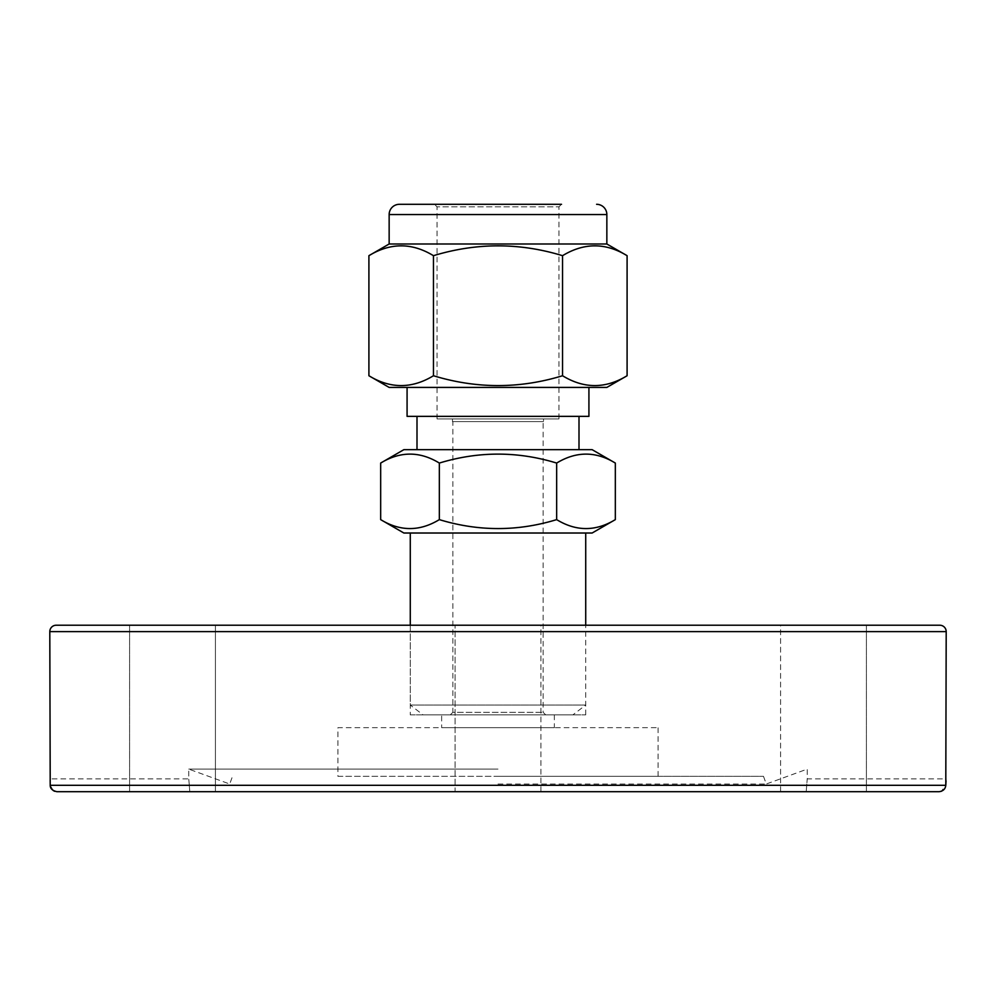<?xml version="1.0" encoding="UTF-8"?>
<svg xmlns="http://www.w3.org/2000/svg" width="996" height="996" viewBox="0 0 996 996"><rect width="100%" height="100%" fill="white"/><g stroke="black" fill="none" stroke-linecap="round" stroke-linejoin="round"><path stroke-width="0.75" stroke-dasharray="4.98 3.74" d="M56.199 625.227L939.801 625.227M498 784.014L766.285 784.014L498 784.014M498 776.332L763.484 776.332L498 776.332M498 769.099L188.742 769.099L498 769.099M540.903 791.696L540.903 625.227L455.097 625.227L540.903 625.227L455.097 625.227L540.903 625.227L540.903 791.696L455.097 791.696L540.903 791.696L455.097 791.696L455.097 625.227L455.097 791.696L540.903 791.696M802.041 791.696L866.396 791.696L780.59 791.696L844.944 791.696L780.59 791.696L780.59 625.227L866.396 625.227L780.59 625.227L866.396 625.227L780.59 625.227L780.59 791.696M151.056 791.696L215.41 791.696L151.056 791.696M56.946 791.696L806.2 791.696C807.544 774.851 807.544 774.851 806.2 791.696C807.544 774.851 807.544 774.851 806.2 791.696L189.8 791.696C188.456 774.851 188.456 774.851 189.8 791.696C188.456 774.851 188.456 774.851 189.8 791.696L129.605 791.696L129.605 625.227L215.41 625.227L151.056 625.227L215.41 625.227L215.41 791.696L193.959 791.696L215.41 791.696L215.41 625.227M337.93 776.332L658.07 776.332L337.93 776.332L337.93 727.665L658.07 727.665L337.93 727.665M658.07 776.332L658.07 727.665M441.651 714.867L554.349 714.867L441.651 714.867L441.651 727.665L554.349 727.665L441.651 727.665M554.349 714.867L554.349 727.665M585.723 714.867L585.723 625.227L585.723 705.043L572.912 714.867L423.088 714.867L410.277 705.043L585.723 705.043L410.277 705.043L410.277 625.227L585.723 625.227L410.277 625.227L410.277 714.867L585.723 714.867L410.277 714.867M939.054 791.696L129.605 791.696L129.605 625.227M53.311 790.6L50.211 785.296L945.789 785.296L941.282 791.31M763.484 776.332L766.285 784.014L807.258 769.099L807.258 778.897L946.2 778.897L946.063 780.839M50.211 785.296L49.8 778.897L188.742 778.897L188.742 769.099L229.715 784.014L232.516 776.332M56.921 791.696L54.693 791.297M545.696 714.867L543.144 712.302L543.144 421.619L452.856 421.619L452.856 712.302L543.144 712.302L452.856 712.302L450.304 714.867L545.696 714.867L450.304 714.867M410.277 533.022L585.723 533.022L410.277 533.022M452.856 421.619L543.144 421.619M543.53 421.619L452.47 421.619L543.53 421.619L543.53 418.93L452.47 418.93L543.53 418.93M452.47 421.619L452.47 418.93M558.955 418.93L437.045 418.93L558.955 418.93L558.955 206.857L561.52 204.305L434.48 204.305L561.52 204.305M437.045 418.93L437.045 206.857L558.955 206.857L437.045 206.857L434.48 204.305M417 416.365L579 416.365L417 416.365M417 449.657L579 449.657L417 449.657M407.078 387.419L588.922 387.419L407.078 387.419M606.85 387.419L389.15 387.419M627.094 375.741C605.63 388.851 584.117 388.851 562.541 375.741C519.651 388.851 476.623 388.851 433.459 375.741C411.995 388.851 390.482 388.851 368.906 375.741M368.906 255.686C390.37 242.576 411.883 242.576 433.459 255.686C476.611 242.576 519.638 242.576 562.541 255.686C584.005 242.576 605.518 242.576 627.094 255.686M562.541 255.686L562.541 375.741M606.85 243.995L389.15 243.995M433.459 255.686L433.459 375.741M588.922 416.365L407.078 416.365M592.122 449.657L403.878 449.657M380.671 463.065C400.168 451.138 419.727 451.138 439.336 463.065C478.553 451.138 517.671 451.138 556.664 463.065C576.174 451.138 595.733 451.138 615.329 463.065M615.329 519.626C595.832 531.54 576.273 531.54 556.664 519.626L556.664 463.065M556.664 519.626C517.671 531.54 478.566 531.54 439.336 519.626L439.336 463.065M439.336 519.626C419.826 531.54 400.268 531.54 380.671 519.626M592.122 533.022L403.878 533.022M423.088 714.867L572.912 714.867M946.2 631.626L49.8 631.626M389.15 214.551L606.85 214.551M866.396 791.696L866.396 625.227L866.396 791.696"/><path stroke-width="1.49" d="M50.211 785.296L49.8 631.626L946.2 631.626L945.789 785.296L50.211 785.296C50.198 788.558 52.439 790.7 56.946 791.696L939.054 791.696C943.137 791.173 945.378 789.044 945.789 785.296L946.063 780.839M946.2 631.626A6.399 6.399 0 0 0 939.801 625.227L56.199 625.227A6.399 6.399 0 0 0 49.8 631.626M215.41 625.227L129.605 625.227M941.282 791.31L939.054 791.696M780.59 791.696L802.041 791.696M54.693 791.297L53.311 790.6M585.723 533.022L585.723 625.227M410.277 533.022L410.277 625.227M615.329 519.626L592.122 533.022L403.878 533.022L380.671 519.626C400.168 531.54 419.727 531.54 439.336 519.626C478.553 531.54 517.671 531.54 556.664 519.626C576.174 531.54 595.733 531.54 615.329 519.626L615.329 463.065C595.832 451.138 576.273 451.138 556.664 463.065C517.671 451.138 478.566 451.138 439.336 463.065C419.826 451.138 400.268 451.138 380.671 463.065L403.878 449.657L592.122 449.657L615.329 463.065M561.52 204.305L399.396 204.305L561.52 204.305M579 416.365L579 449.657M417 416.365L417 449.657M596.604 204.305A10.246 10.246 0 0 1 606.85 214.551L389.15 214.551A10.246 10.246 0 0 1 399.396 204.305M588.922 387.419L588.922 416.365L407.078 416.365L407.078 387.419M606.85 214.551L606.85 243.995L389.15 243.995L389.15 214.551M606.85 243.995L627.094 255.686C605.63 242.576 584.117 242.576 562.541 255.686C519.651 242.576 476.623 242.576 433.459 255.686C411.995 242.576 390.482 242.576 368.906 255.686L389.15 243.995M627.094 375.741L606.85 387.419L389.15 387.419L368.906 375.741C390.37 388.851 411.883 388.851 433.459 375.741C476.611 388.851 519.638 388.851 562.541 375.741C584.005 388.851 605.518 388.851 627.094 375.741L627.094 255.686M562.541 255.686L562.541 375.741M433.459 255.686L433.459 375.741M368.906 255.686L368.906 375.741M380.671 519.626L380.671 463.065M556.664 519.626L556.664 463.065M439.336 519.626L439.336 463.065"/></g></svg>
